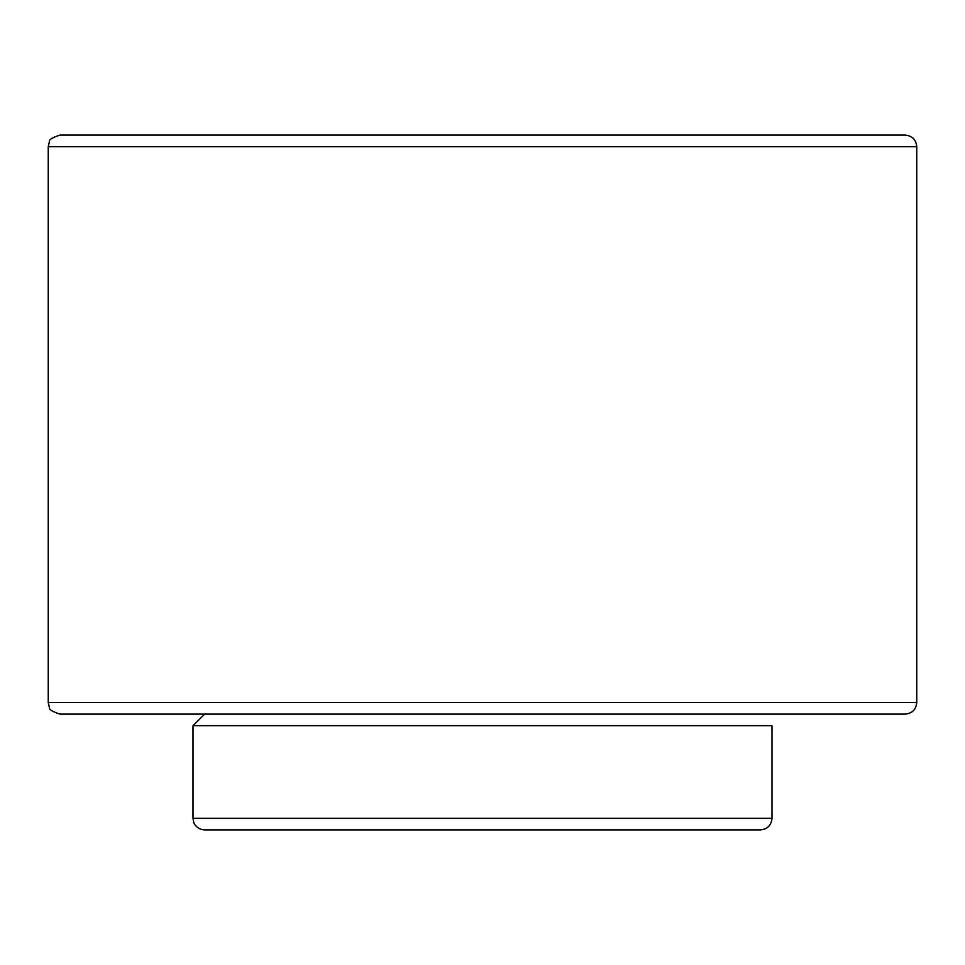 <?xml version="1.0" encoding="UTF-8"?>
<svg xmlns="http://www.w3.org/2000/svg" width="965" height="965" viewBox="0 0 965 965"><rect width="100%" height="100%" fill="white"/><g stroke="black" fill="none" stroke-linecap="round" stroke-linejoin="round"><path stroke-width="1.45" d="M905.17 714.1L59.83 714.1C52.146 711.495 48.684 709.335 49.432 707.61L48.25 702.52L916.75 702.52C916.062 709.552 912.202 713.412 905.17 714.1M916.75 146.68L48.25 146.68L49.432 141.59C48.684 139.865 52.146 137.706 59.83 135.1L905.17 135.1C912.202 135.788 916.062 139.648 916.75 146.68L916.75 702.52M204.58 714.1L193 725.68L772 725.68L772 818.32C771.312 825.352 767.452 829.212 760.42 829.9L204.58 829.9C196.522 829.598 193.169 822.071 193.844 822.663L193 818.32L772 818.32M48.25 146.68L48.25 702.52M193 725.68L193 818.32"/></g></svg>
